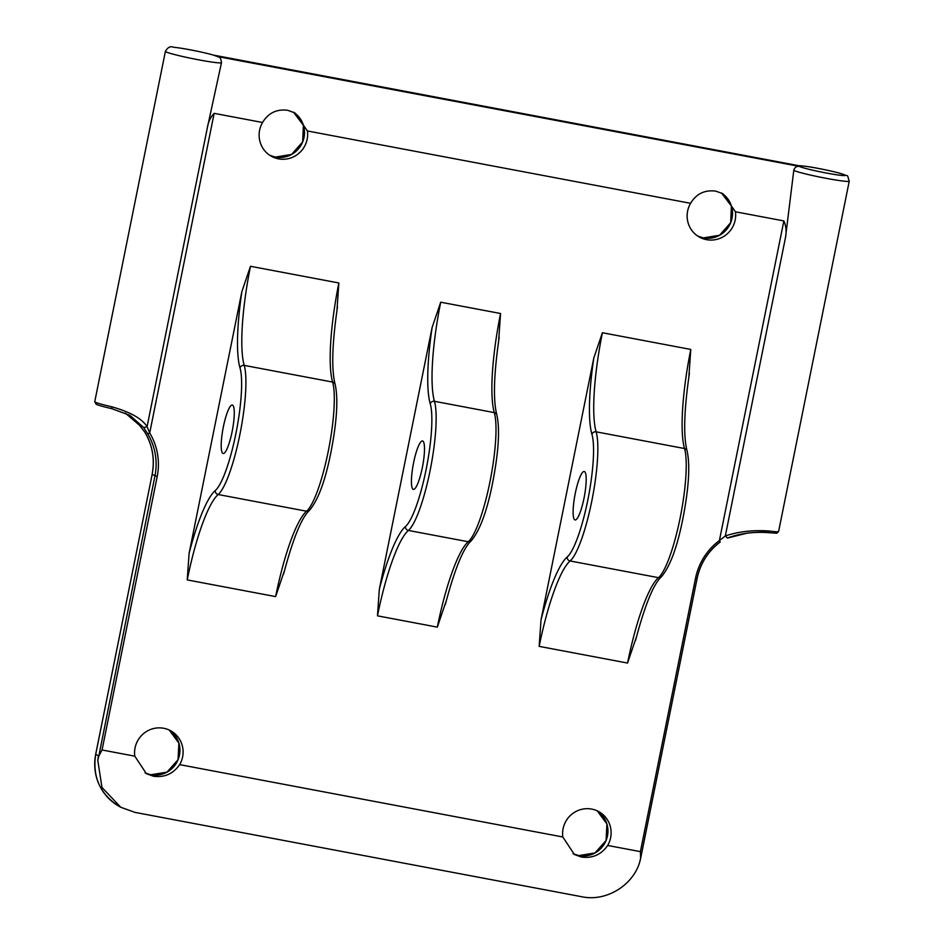 <?xml version="1.0" encoding="UTF-8"?>
<svg xmlns="http://www.w3.org/2000/svg" width="944" height="944" viewBox="0 0 944 944"><rect width="100%" height="100%" fill="white"/><g stroke="black" fill="none" stroke-linecap="round" stroke-linejoin="round"><path stroke-width="1.42" d="M232.602 405.141A24.662 4.755 100.7 0 1 232.259 430.924A24.662 4.755 100.7 0 1 223.162 453.498A24.662 4.755 100.7 0 1 222.867 453.391A24.662 4.755 100.7 0 1 223.209 427.608A24.662 4.755 100.7 0 1 232.307 405.035A24.662 4.755 100.7 0 1 232.602 405.141M187.231 579.911L189.095 553.385L241.888 291.543L250.479 266.291A98.648 19.022 -79.3 0 0 244.213 365.387L332.607 382.072A69.054 13.322 -79.3 0 1 328.229 451.444A69.054 13.322 100.7 0 1 306.564 511.211L218.182 494.526A69.054 13.322 100.7 0 0 239.835 434.759A69.054 13.322 -79.3 0 0 244.213 365.387A3.493 3.198 -16.3 0 0 240.012 367.912A65.561 12.65 100.7 0 1 235.858 433.78A65.561 12.65 100.7 0 1 215.291 490.526A3.493 3.328 49.6 0 0 218.182 494.526A98.648 19.022 100.7 0 0 187.231 579.911L275.624 596.596A98.648 19.022 100.7 0 1 306.564 511.211A3.493 3.328 -130.4 0 0 309.302 510.503C318.093 500.308 325.338 480.744 331.025 451.787C336.961 421.036 338.33 398.533 335.12 384.255A3.493 3.198 163.7 0 0 332.607 382.072A98.648 19.022 -79.3 0 1 338.861 282.976L250.479 266.291M337.008 309.502L338.861 282.976M284.203 571.344L275.624 596.596M143.7 427.608L147.063 426.747C142.214 418.723 130.414 412.068 111.687 406.77L112.017 408.74L129.93 415.348L143.7 427.608L147.689 433.839L149.695 432.977L214.146 113.351L262.562 122.496A24.662 24.155 119 0 0 278.515 158.852A24.662 24.155 119 0 0 307.425 130.968L690.583 203.314A24.662 24.155 119 0 0 706.537 239.67A24.662 24.155 119 0 0 735.447 211.786L783.862 220.92C786.081 225.935 786.647 231.386 785.538 237.298L793.786 170.404C794.541 167.477 796.394 166.144 799.344 166.392L217.238 56.475L213.049 55A4.932 3.918 -73.9 0 1 213.438 55.094A4.932 3.918 -73.9 0 1 213.769 55.2M768.487 532.687C766.056 531.802 759.047 531.92 747.447 533.065L727.411 538.068L725.322 535.932C738.999 531.413 753.926 529.796 770.103 531.094L768.369 532.664L776.794 533.23L778.599 531.519A28.603 1.794 -168.6 0 1 770.103 531.094M727.411 538.068L727.777 537.891C740.297 533.336 753.819 531.602 768.369 532.664M785.538 237.298L725.322 535.932L719.411 540.558L720.201 541.939A59.189 57.962 119 0 0 697.097 578.389L695.539 578.224A61.159 59.897 -61 0 1 719.411 540.558L783.862 220.92M607.676 845.458A24.662 24.155 119 0 0 591.723 809.091A24.662 24.155 119 0 0 562.813 836.986L574.4 854.509L581.48 857.058C592.513 858.521 601.245 854.65 607.676 845.458L640.41 851.63L640.634 858.332L639.548 862.71C632.362 885.838 605.906 901.827 581.976 896.776L134.933 812.371L120.785 807.273L101.976 787.461L97.798 760.416A49.324 48.297 -61 0 1 98.506 755.908L95.674 754.327L152.149 474.419M179.655 764.64A24.662 24.155 119 0 0 163.701 728.272A24.662 24.155 119 0 0 134.791 756.168L146.391 773.691L153.459 776.239C164.492 777.703 173.236 773.832 179.655 764.64L562.813 836.986M214.146 113.351C210.441 117.233 208.152 122.154 207.279 128.113L147.063 426.747L149.695 432.977A61.159 59.897 -61 0 1 157.188 476.578L102.058 749.984L98.813 756.014L97.798 760.416M139.535 425.296L125.245 413.024L139.535 425.296L144.892 432.281L139.736 425.496M207.279 128.113L221.486 62.646A28.603 1.794 -168.6 0 1 193.083 58.74A28.603 1.794 -168.6 0 1 165.401 51.33L94.754 401.672A28.603 1.794 -168.6 0 0 111.687 406.77M221.486 62.646C220.955 58.835 220.023 56.959 218.678 56.994L217.238 56.475M307.425 130.968L294.882 112.902L287.731 110.306C276.734 108.879 268.344 112.938 262.562 122.496M735.447 211.786L722.903 193.721L715.753 191.136C704.755 189.697 696.365 193.756 690.583 203.314M498.703 340.029L500.556 313.502A98.648 19.022 -79.3 0 0 494.302 412.611L434.452 401.306A69.054 13.322 100.7 0 1 430.075 470.678A69.054 13.322 100.7 0 1 408.41 530.445L468.259 541.75A69.054 13.322 -79.3 0 0 489.924 481.983A69.054 13.322 -79.3 0 0 494.302 412.611A3.493 3.198 163.7 0 1 496.815 414.794C493.028 400.008 493.818 374.178 499.187 337.303M445.898 601.883L437.32 627.135A98.648 19.022 -79.3 0 1 468.259 541.75A3.493 3.328 -130.4 0 0 470.997 541.042C479.788 530.847 487.033 511.27 492.721 482.325C498.656 451.574 500.025 429.06 496.815 414.794M377.47 615.83L379.323 589.304L432.116 327.462L440.706 302.21A98.648 19.022 100.7 0 0 434.452 401.306A3.493 3.198 -16.3 0 0 430.252 403.831A65.561 12.65 100.7 0 1 426.086 469.699A65.561 12.65 100.7 0 1 405.519 526.445A3.493 3.328 49.6 0 0 408.41 530.445A98.648 19.022 100.7 0 0 377.47 615.83L437.32 627.135M422.829 441.06A24.662 4.755 100.7 0 1 422.487 466.843A24.662 4.755 100.7 0 1 413.389 489.417A24.662 4.755 100.7 0 1 413.094 489.311A24.662 4.755 100.7 0 1 413.437 463.528A24.662 4.755 100.7 0 1 422.534 440.954A24.662 4.755 100.7 0 1 422.829 441.06M688.931 375.948L690.784 349.433L602.402 332.736A98.648 19.022 -79.3 0 0 596.148 431.833L684.53 448.53A3.493 3.198 -16.3 0 1 687.043 450.713C683.255 435.927 684.046 410.097 689.415 373.234M636.138 637.802L627.548 663.054A98.648 19.022 100.7 0 1 658.499 577.669A3.493 3.328 49.6 0 0 661.237 576.961C670.016 566.766 677.261 547.19 682.96 518.244C688.896 487.493 690.253 464.979 687.043 450.713M541.018 619.842A102.141 19.694 100.7 0 1 567.214 556.984A3.493 3.328 49.6 0 0 570.105 560.972A98.648 19.022 100.7 0 0 539.166 646.369L541.018 619.842L593.811 357.988L602.402 332.736M584.525 471.587A24.662 4.755 100.7 0 1 584.183 497.37A24.662 4.755 100.7 0 1 575.085 519.943A24.662 4.755 100.7 0 1 574.79 519.849A24.662 4.755 100.7 0 1 575.132 494.054A24.662 4.755 100.7 0 1 584.23 471.481A24.662 4.755 100.7 0 1 584.525 471.587M102.058 749.984L134.791 756.168M240.012 367.912A102.141 19.694 100.7 0 1 241.888 291.543M189.095 553.385A102.141 19.694 100.7 0 1 215.291 490.526M778.599 531.519L849.246 181.177A28.603 1.794 -168.6 0 1 823.994 177.909A28.603 1.794 -168.6 0 1 793.786 170.404M799.344 166.392A23.671 1.487 -168.6 0 0 834.366 174.439A23.671 1.487 -168.6 0 0 836.148 172.304A23.671 1.487 -168.6 0 0 799.839 165.802A4.932 4.755 -91.7 0 0 798.742 165.696L798.718 165.696C808.383 165.979 830.307 170.628 840.479 173.413C849.883 177.531 846.39 172.882 849.246 181.177M792.158 164.716A4.932 0.956 100.7 0 1 792.217 164.716A4.932 0.956 100.7 0 1 792.276 164.728L222.56 57.159A9.865 0.614 -168.6 0 1 213.049 55M799.839 165.802A9.865 0.614 -168.6 0 1 792.276 164.728M578.849 855.594A24.662 24.155 119 0 0 597.222 810.849L606.921 823.947L606.072 840.514L595.003 852.951L578.825 855.594A24.662 24.155 119 0 1 573.126 853.742L578.825 855.594M150.828 774.776A24.662 24.155 119 0 0 169.212 730.031L178.9 743.129L178.05 759.696L166.982 772.133L150.804 774.776A24.662 24.155 119 0 1 145.105 772.924L150.804 774.776M157.188 476.578L152.137 474.466L95.698 754.35A49.324 48.297 -61 0 0 119.31 806.447C100.217 794.423 92.335 777.042 95.674 754.327M147.689 433.839A59.189 57.962 -61 0 1 154.934 476.024L98.813 756.014M144.892 432.281A59.189 57.962 -61 0 1 152.137 474.466L152.102 474.443C154.946 459.35 152.539 445.285 144.869 432.258M269.866 155.347A24.662 24.155 119 0 0 302.682 141.919A24.662 24.155 119 0 0 293.537 112.206L303.39 125.269L302.646 141.895L291.59 154.427L275.353 157.093L269.866 155.347M697.887 236.165A24.662 24.155 119 0 0 730.691 222.737A24.662 24.155 119 0 0 721.558 193.036L731.411 206.087L730.668 222.713L719.599 235.245L703.363 237.912L697.887 236.165M379.323 589.304A102.141 19.694 100.7 0 1 405.519 526.445M430.252 403.831A102.141 19.694 100.7 0 1 432.116 327.462M690.784 349.433A98.648 19.022 100.7 0 0 684.53 448.53A69.054 13.322 100.7 0 1 680.152 517.902A69.054 13.322 100.7 0 1 658.499 577.669L570.105 560.972A69.054 13.322 100.7 0 0 591.77 501.205A69.054 13.322 100.7 0 0 596.148 431.833A3.493 3.198 -16.3 0 0 591.947 434.358A65.561 12.65 100.7 0 1 587.782 500.226A65.561 12.65 100.7 0 1 567.214 556.984M591.947 434.358A102.141 19.694 100.7 0 1 593.811 357.988M539.166 646.369L627.548 663.054M640.587 858.627A49.324 48.297 119 0 0 640.646 858.32L697.085 578.436M500.556 313.502L440.706 302.21M695.539 578.224L640.41 851.63M335.12 384.255C331.332 369.482 332.111 343.651 337.492 306.776M309.302 510.503C301.407 517.914 292.829 539.118 283.578 574.129M165.401 51.33C167.761 47.271 170.51 45.914 173.625 47.271C182.959 48.085 204.27 52.404 213.438 55.094L798.754 165.696M640.15 860.668L697.12 578.424C700.354 563.403 708.059 551.249 720.237 541.95M94.754 401.672L96.123 404.174C97.433 404.646 95.804 404.858 112.017 408.74L129.93 415.348M470.997 541.042C463.103 548.452 454.524 569.657 445.273 604.667M661.237 576.961C653.331 584.371 644.752 605.576 635.501 640.587M120.785 807.273L119.31 806.447"/></g></svg>
